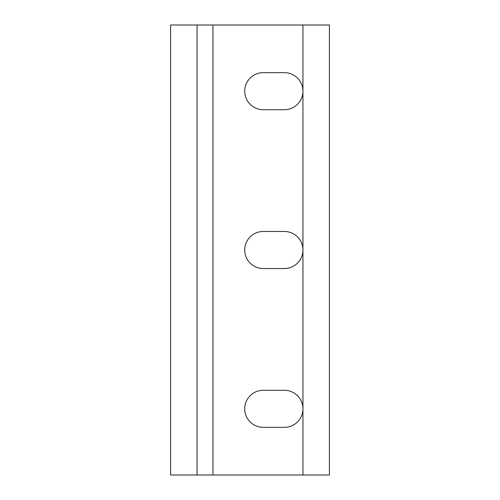 <?xml version="1.0" encoding="UTF-8"?>
<svg xmlns="http://www.w3.org/2000/svg" width="500" height="500" viewBox="0 0 500 500"><rect width="100%" height="100%" fill="white"/><g stroke="black" fill="none" stroke-linecap="round" stroke-linejoin="round"><path stroke-width="0.75" d="M263.238 268.531A18.531 18.531 0 0 1 244.706 250A18.531 18.531 0 0 1 263.238 231.469L284.413 231.469A18.531 18.531 0 0 1 302.944 250A18.531 18.531 0 0 1 284.413 268.531L263.238 268.531M302.944 408.825A18.531 18.531 0 0 1 284.413 427.35L263.238 427.35A18.531 18.531 0 0 1 244.706 408.825A18.531 18.531 0 0 1 263.238 390.294L284.413 390.294A18.531 18.531 0 0 1 302.944 408.825L302.944 475L212.944 475L212.944 25L302.944 25L302.944 91.175A18.531 18.531 0 0 1 284.413 109.706L263.238 109.706A18.531 18.531 0 0 1 244.706 91.175A18.531 18.531 0 0 1 263.238 72.65L284.413 72.65A18.531 18.531 0 0 1 302.944 91.175L302.944 408.825M197.056 475L197.056 25L170.588 25L170.588 475L212.944 475M212.944 25L197.056 25M302.944 475L329.412 475L329.412 25L302.944 25"/></g></svg>
